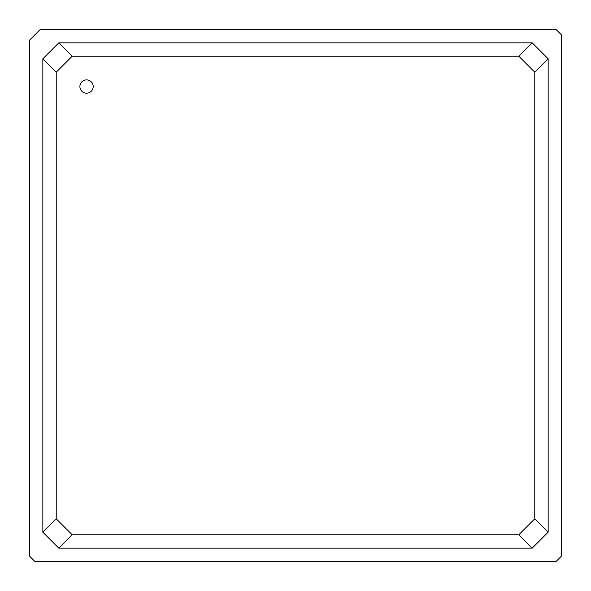 <?xml version="1.0" encoding="UTF-8"?>
<svg xmlns="http://www.w3.org/2000/svg" width="591" height="591" viewBox="0 0 591 591"><rect width="100%" height="100%" fill="white"/><g stroke="black" fill="none" stroke-linecap="round" stroke-linejoin="round"><path stroke-width="0.89" d="M42.848 58.804L58.804 42.848L532.196 42.848L548.153 58.804L548.153 532.196L532.196 548.153L58.804 548.153L42.848 532.196L42.848 58.804L56.226 72.183L72.183 56.226L518.817 56.226L534.774 72.183L534.774 518.817L518.817 534.774L72.183 534.774L56.226 518.817L56.226 72.183M42.848 532.196L56.226 518.817M58.804 548.153L72.183 534.774M58.804 42.848L72.183 56.226M86.545 93.193A6.649 6.649 0 0 1 80.79 83.22A6.649 6.649 0 0 1 92.307 83.22A6.649 6.649 0 0 1 86.545 93.193M29.55 40.188L40.188 29.55L556.131 29.55L561.45 34.869L561.45 556.131L556.131 561.45L34.869 561.45L29.55 556.131L29.55 40.188M532.196 548.153L518.817 534.774M532.196 42.848L518.817 56.226M548.153 58.804L534.774 72.183M548.153 532.196L534.774 518.817"/></g></svg>
